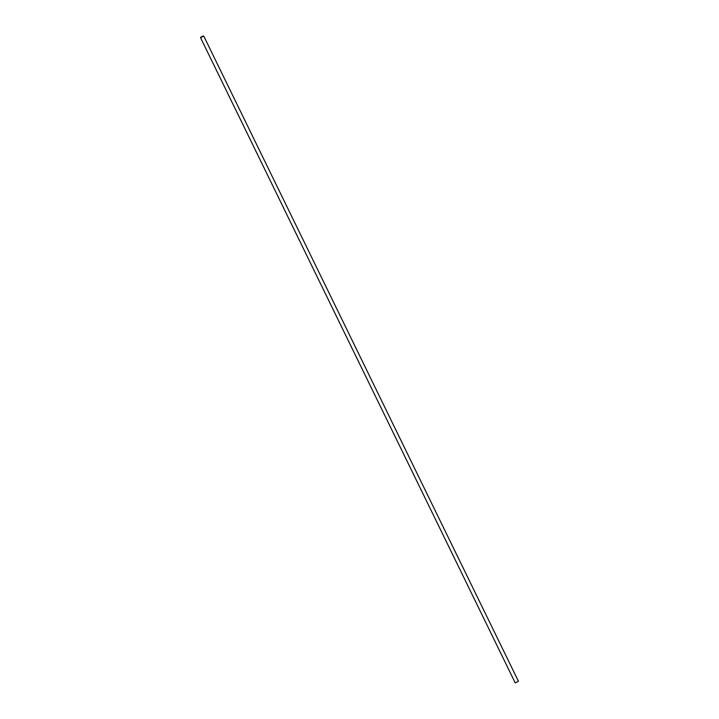 <?xml version="1.0" encoding="UTF-8"?>
<svg xmlns="http://www.w3.org/2000/svg" width="719" height="719" viewBox="0 0 719 719"><rect width="100%" height="100%" fill="white"/><g stroke="black" fill="none" stroke-linecap="round" stroke-linejoin="round"><path stroke-width="1.08" d="M518.453 681.306L515.226 682.888L518.453 681.306L203.774 36.121L200.547 37.694L515.226 682.879M201.419 36.795L203.297 35.95L201.419 36.795M200.709 37.208L200.547 37.694M203.297 35.95L203.774 36.112"/></g></svg>
